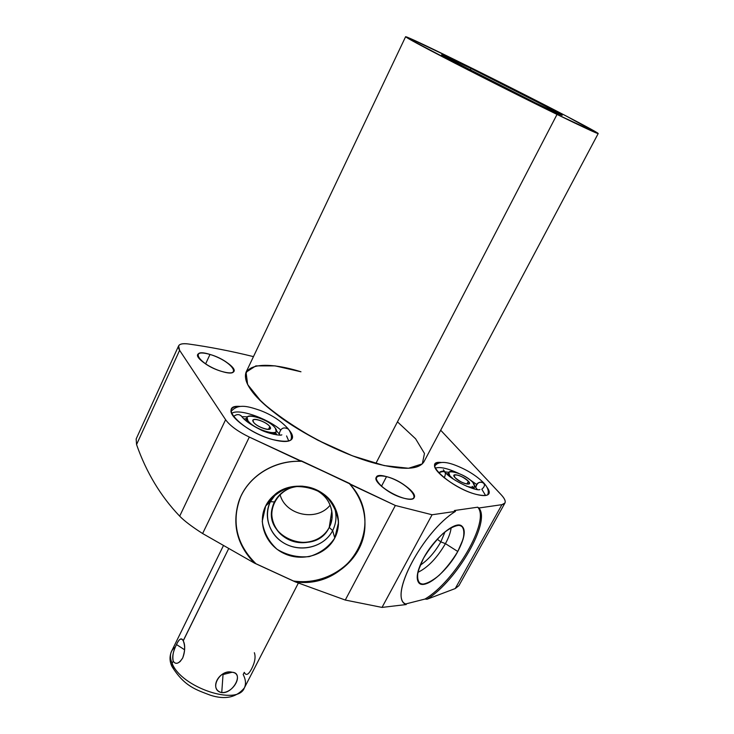 <?xml version="1.0" encoding="UTF-8"?>
<svg xmlns="http://www.w3.org/2000/svg" width="734" height="734" viewBox="0 0 734 734"><rect width="100%" height="100%" fill="white"/><g stroke="black" fill="none" stroke-linecap="round" stroke-linejoin="round"><path stroke-width="1.1" d="M253.469 356.623C231.146 351.118 209.419 346.898 188.308 343.971C209.419 346.898 231.146 351.118 253.469 356.623C231.146 351.118 209.419 346.898 188.308 343.971C179.564 342.998 176.665 345.118 179.61 350.32L136.561 444.565L136.157 438.969L136.561 444.565C146.323 472.43 160.7 496.294 179.683 516.158C184.408 521.002 192.06 526.792 202.621 533.535L254.478 563.125L295.178 581.842L345.274 600.045L382.019 607.413L406.241 604.541L405.728 603.954L424.94 599.072L427.078 599.228L455.245 588.549L458.924 585.622L455.245 588.549L427.078 599.228C457.117 580.677 491.303 521.25 478.843 508.001L501.928 504.662C506.497 503.689 506.295 500.432 501.313 494.899L440.694 430.234M179.61 350.32L136.561 444.565C146.323 472.43 160.7 496.294 179.683 516.158L225.604 419.71C229.898 425.692 237.807 431.473 249.321 437.069L202.621 533.535L249.321 437.069L301.096 461.319L301.215 460.796L301.096 461.319C273.213 459.952 246.734 477.32 238.715 501.689C231.916 524.718 237.174 545.197 254.478 563.125L202.621 533.535C192.06 526.792 184.408 521.002 179.683 516.158L225.604 419.71L179.61 350.32L225.604 419.71L179.683 516.158C160.7 496.294 146.323 472.43 136.561 444.565L179.61 350.32C176.665 345.118 179.564 342.998 188.308 343.971C182.894 343.264 179.656 343.916 178.601 345.907L179.61 350.32L225.604 419.71C229.898 425.692 237.807 431.473 249.321 437.069L349.87 483.587L349.806 484.137L395.351 505.478L432.069 514.763L455.493 511.378L454.346 510.543L477.724 507.194L478.843 508.001L501.928 504.662L455.245 588.549L501.928 504.662L504.928 503.038C505.827 501.194 504.625 498.478 501.313 494.899C506.295 500.432 506.497 503.689 501.928 504.662L455.245 588.549L458.906 585.649M221.989 371.505C199.529 365.147 187.519 347.255 209.997 354.449C231.449 360.504 244.56 378.368 221.989 371.505C228.76 373.386 232.77 373.349 234.008 371.386C236.229 367.789 222.173 357.935 209.997 354.449C203.107 352.485 199.006 352.494 197.694 354.494C195.409 358.008 209.685 368.064 221.989 371.505M404.214 498.313C382.12 492.936 364.101 470.109 386.524 476.632C407.535 481.724 426.573 504.331 404.214 498.313C409.71 499.652 413.04 499.386 414.215 497.524C417.297 493.046 399.663 479.852 386.524 476.632C380.891 475.201 377.45 475.449 376.221 477.366C373.037 481.697 390.901 495.175 404.214 498.313M598.201 133.56L424.023 461.622C419.114 469.797 403.049 470.43 375.826 463.521L557.023 114.431C583.75 127.459 597.476 133.836 598.201 133.56C599.678 132.771 512.35 87.952 453.796 59.252C423.775 44.526 407.719 37.012 405.618 36.7C406.352 37.801 422.958 46.719 455.438 63.463L557.023 114.431L375.826 463.521C329.997 451.401 268.231 414.738 251.184 390.222C233.412 365.523 259.441 358.871 300.968 371.78L275.103 365.871L255.872 365.881L246.046 372.221L247.642 384.552L261.304 401.59C276.232 414.682 295.059 427.546 317.794 440.189L352.403 455.814L384.194 465.585L408.508 468.264L422.307 463.87L424.481 453.474L415.618 438.813L397.461 421.848M486.816 487.064C491.991 494.67 488.431 497.101 476.109 494.358C450.373 487.945 420.564 459.686 441.694 462.53C438.115 462.236 435.886 462.851 435.014 464.374C430.555 469.934 457.392 489.734 476.109 494.358C483.22 496.193 487.495 495.973 488.936 493.716C489.743 492.147 489.037 489.927 486.816 487.064C491.991 494.67 488.431 497.101 476.109 494.358C450.373 487.945 420.564 459.686 441.694 462.53M289.095 430.06C296.38 440.253 291.123 443.474 273.323 439.73C243.33 432.225 216.429 404.278 240.156 406.407C235.449 406.232 232.55 407.196 231.458 409.297C227.017 415.866 252.285 434.445 273.323 439.73C283.829 442.382 290.113 442.015 292.196 438.629C293.16 436.482 292.132 433.62 289.095 430.06C296.38 440.253 291.123 443.474 273.323 439.73C243.33 432.225 216.429 404.278 240.156 406.407M557.023 114.431C602.605 136.708 609.202 138.708 579.713 123.101C550.757 107.751 495.065 79.529 453.796 59.252C412.306 38.865 391.763 29.718 417.251 43.489C442.024 56.922 511.763 92.337 557.023 114.431L375.826 463.521C346.31 455.548 308.39 437.326 281.663 418.215C254.258 397.782 242.394 382.414 246.092 372.129L405.618 36.7M535.581 102.971L449.749 59.417C433.179 50.499 444.556 55.472 471.054 68.482L551.454 109.256C569.29 118.853 563.996 116.761 535.581 102.971L562.18 115.348C563.593 115.119 508.111 86.63 471.054 68.482L441.712 54.756C438.684 54.142 497.358 84.318 535.581 102.971L458.034 63.803L442.455 54.949L471.054 68.482L542.894 104.751L562.079 115.357L535.581 102.971M470.237 70.143L471.054 68.482M205.593 363.926L209.997 354.449C187.996 347.659 199.584 364.899 221.989 371.505C244.055 377.964 231.421 360.752 209.997 354.449M301.215 460.796L395.351 505.478L345.274 600.045L295.178 581.842C329.612 586.053 363.202 560.363 364.871 527.48C365.78 511.451 360.752 497.001 349.806 484.137L349.87 483.587L301.215 460.796M364.826 528.058C362.468 561.06 327.951 586.163 293.444 580.989L255.992 563.758C237.688 545.738 231.99 524.874 238.899 501.157C231.99 524.874 237.688 545.738 255.992 563.758L295.178 581.842C349.045 589.907 387.598 523.984 349.806 484.137C387.598 523.984 349.045 589.907 295.178 581.842L293.444 580.989C327.951 586.163 362.468 561.06 364.826 528.058C362.468 561.06 327.951 586.163 293.444 580.989M334.777 537.994C343.705 521.158 335.31 498.487 316.611 489.899C298.041 481.064 274.048 488.697 265.69 505.928C257.065 523.03 265.892 545.261 284.287 553.583C302.546 562.161 326.107 554.968 334.777 537.994C339.842 527.608 339.704 517.094 334.355 506.469C324.144 485.88 292.563 479.412 275.085 494.34L265.69 505.928L270.351 501.671L276.544 493.23L270.351 501.671L265.69 505.928C257.065 523.03 265.892 545.261 284.287 553.583C302.546 562.161 326.107 554.968 334.777 537.994L332.649 530.618L334.777 537.994L338.502 522.636C337.218 511.69 332.364 502.258 323.933 494.321C313.913 488.202 303.059 485.706 291.343 486.835C280.25 490.284 271.699 496.643 265.69 505.928L262.24 521.369C263.708 532.233 268.644 541.536 277.048 549.271C286.93 555.234 297.628 557.684 309.142 556.62C320.107 553.326 328.648 547.114 334.777 537.994L332.649 530.618C324.841 545.958 303.573 552.473 287.086 544.729C270.488 537.196 262.552 517.112 270.351 501.671C262.552 517.112 270.488 537.196 287.086 544.729C303.573 552.473 324.841 545.958 332.649 530.618L329.236 527.397C322.382 540.903 303.656 546.665 289.141 539.829C274.525 533.196 267.561 515.497 274.433 501.928L270.351 501.671L274.433 501.928C280.416 491.266 289.93 486.036 302.986 486.22C289.93 486.036 280.416 491.266 274.433 501.928L272.571 506.836C262.57 538.261 315.51 557.354 329.236 527.397L332.649 530.618C336.667 522.507 337.053 514.121 333.796 505.469C337.053 514.121 336.667 522.507 332.649 530.618C336.667 522.507 337.053 514.121 333.796 505.469M301.096 461.319C275.057 460.319 250.312 475.1 240.532 497.074C231.348 521.461 235.999 543.472 254.478 563.125C235.999 543.472 231.348 521.461 240.532 497.074C250.312 475.1 275.057 460.319 301.096 461.319L249.321 437.069L202.621 533.535L254.478 563.125M295.178 581.842L345.274 600.045L382.019 607.413L345.274 600.045L395.351 505.478L432.069 514.763L382.019 607.413L432.069 514.763L455.493 511.378C422.5 531.489 387.708 598.568 406.241 604.541L382.019 607.413L406.241 604.541L404.553 603.33M501.928 504.662L478.843 508.001L477.724 507.194L454.346 510.543L455.493 511.378L454.346 510.543L477.724 507.194C490.422 520.645 455.108 581.337 424.94 599.072L427.078 599.228C457.117 580.677 491.303 521.25 478.843 508.001L477.724 507.194C490.422 520.645 455.108 581.337 424.94 599.072L405.728 603.954L406.241 604.541C387.708 598.568 422.5 531.489 455.493 511.378C423.445 530.921 388.818 595.889 405.306 603.954L406.241 604.541M457.777 551.5C466.429 534.279 466.255 525.498 457.273 525.177C448.318 526.471 432.17 542.197 423.454 558.363C414.848 576.208 415.361 584.778 424.995 584.071C434.262 581.952 449.355 566.841 457.777 551.5C465.145 537.398 466.2 528.709 460.943 525.425C453.777 521.764 433.491 539.343 423.454 558.363C417.224 570.327 415.664 578.465 418.775 582.759C424.445 590.237 446.923 571.878 457.777 551.5L445.437 543.646L457.777 551.5L463.081 539.251C464.631 532.122 463.805 527.48 460.603 525.315C456.071 525.067 450.19 527.801 442.969 533.535C435.565 540.747 429.06 549.023 423.454 558.363L418.16 570.997C416.848 578.117 417.967 582.539 421.509 584.255C426.261 584.044 432.133 581.071 439.125 575.318C446.189 568.318 452.41 560.372 457.777 551.5L445.437 543.646C437.06 557.959 427.849 567.547 417.802 572.41C427.849 567.547 437.06 557.959 445.437 543.646L440.822 541.875C434.913 552.225 428.014 560.042 420.114 565.327C428.014 560.042 434.913 552.225 440.822 541.875L445.437 543.646C448.795 537.453 450.704 532.077 451.162 527.535C450.704 532.077 448.795 537.453 445.437 543.646C448.795 537.453 450.704 532.077 451.162 527.535M445.079 531.746L440.822 541.875L445.079 531.746L440.822 541.875L437.225 539.187L440.822 541.875L445.437 543.646C437.06 557.959 427.849 567.547 417.802 572.41M312.574 488.275C328.814 494.019 336.934 513.387 329.236 527.397L331.915 518.975C332.906 504.809 326.465 494.569 312.574 488.275C328.814 494.019 336.934 513.387 329.236 527.397L331.814 510.91L329.236 527.397L332.649 530.618C324.033 547.702 298.967 553.317 282.296 542.059C265.369 531.141 262.313 506.754 276.544 493.23M330.172 505.12C316.95 522.076 285.113 515.286 280.003 494.395C285.113 515.286 316.95 522.076 330.172 505.12C316.95 522.076 285.113 515.286 280.003 494.395M381.451 486.321L386.524 476.632C378.671 474.981 375.331 476.274 376.505 480.513C379.735 486.578 393.268 495.294 404.214 498.313C425.959 503.854 407.627 482.073 386.524 476.632M481.807 489.202L485.578 495.496L481.807 489.202C490.11 482.431 476.109 478.559 475.76 487.55C476.999 482.77 479.605 481.174 483.568 482.743L483.568 482.743C479.605 481.174 476.999 482.77 475.76 487.55L474.65 486.403M438.748 472.861C441.134 470.907 443.226 470.668 445.043 472.136C443.226 470.668 441.134 470.907 438.748 472.861C444.942 470.182 446.777 471.852 444.244 477.862M477.348 489.532L475.76 487.55M448.804 472.347L444.648 471.788M445.125 472.237L445.043 472.136C451.08 480.275 476.614 491.67 479.953 489.541L479.807 489.587M473.861 487.844L474.641 489.018L473.861 487.844M446.63 473.76L448.034 473.779M473.586 488.22L474.604 486.486L472.898 482.486C467.319 476.027 450.061 468.806 448.758 472.421L450.116 476.715L450.355 476.283L453.364 479.045L450.355 476.283L450.116 476.715M447.896 474.907L448.621 473.256M466.53 486.211C474.412 488.459 476.531 487.22 472.898 482.486C476.531 487.22 474.412 488.459 466.53 486.211C471.008 487.688 473.705 487.78 474.604 486.486M453.364 479.045C437.877 466.907 463.117 471.549 472.898 482.486C464.961 473.357 441.538 466.806 450.355 476.283M468.375 481.247C473.852 486.954 459.713 483.1 454.961 477.55C449.648 471.898 463.64 475.779 468.375 481.247L466.852 484.045L468.375 481.247C462.31 476.238 457.521 474.237 453.997 475.237L454.961 477.55C461.025 482.587 465.833 484.605 469.384 483.605L468.375 481.247C473.54 486.816 459.906 483.1 454.961 477.55C449.96 472.035 463.448 475.779 468.375 481.247L466.852 484.045M286.581 435.923L288.756 441.033L286.581 435.923M279.993 435.106L279.232 433.922C280.516 428.188 283.581 426.582 288.425 429.106C283.581 426.582 280.516 428.188 279.232 433.922L276.36 430.757M233.531 416.536C236.559 414.068 239.229 413.976 241.55 416.261C239.229 413.976 236.559 414.068 233.531 416.536C236.669 414.013 239.376 413.976 241.651 416.417L241.55 416.261C244.477 420.334 250.624 424.72 259.983 429.445C267.304 433.51 281.296 436.143 281.828 434.803L281.682 434.867M279.232 433.922C280.608 428.078 283.709 426.518 288.535 429.252L288.425 429.106C291.38 433.409 292.15 437.115 290.719 440.207M247.523 416.829L241.844 416.673M275.599 432.656L276.892 434.913M243.917 418.986L246.505 418.6M275.268 433.28L273.443 434.271L275.415 433.032L276.186 431.464L275.314 428.133C270.626 420.921 248.661 412.526 247.074 417.398L247.844 420.573L247.248 421.821L247.844 420.573C252.294 427.803 274.736 436.381 276.186 431.464M246.569 421.298L246.321 418.976L246.569 421.298L246.908 418.288M275.314 428.133C269.13 418.775 240.679 410.82 247.844 420.573C253.992 430.179 283.131 438.06 275.314 428.133C268.699 418.738 241.275 411.077 247.844 420.573C254.441 430.207 282.517 437.803 275.314 428.133M269.809 426.619C274.388 432.509 257.129 427.803 253.469 422.114C249.12 416.288 266.139 421.013 269.809 426.619L268.461 429.399L269.809 426.619C267.048 422.316 253.918 417.307 252.991 420.206L253.469 422.114C256.138 426.417 269.442 431.5 270.323 428.583L269.809 426.619C274.03 432.354 257.395 427.821 253.469 422.114C249.477 416.444 265.873 420.995 269.809 426.619L268.461 429.399M228.448 549.069L183.252 640.819C181.601 637.351 179.344 638.598 176.49 644.544C173.05 651.59 171.967 657.132 173.233 661.16L172.132 663.398C170.105 658.737 169.903 654.728 171.517 651.361C169.903 654.728 170.105 658.737 172.132 663.398L173.233 661.16C175.646 664.876 178.802 663.83 182.683 658.022C185.142 650.673 185.335 644.938 183.252 640.819L228.448 549.069L183.206 640.727C181.27 637.626 179.032 638.901 176.49 644.544C173.325 650.526 172.233 656.058 173.233 661.16C174.94 663.866 177.252 663.976 180.179 661.49L182.683 658.022C185.087 651.801 185.271 646.067 183.252 640.819C185.335 644.938 185.142 650.673 182.683 658.022C178.802 663.83 175.646 664.876 173.233 661.16C171.967 657.132 173.05 651.59 176.49 644.544L184.619 649.783L176.49 644.544C179.344 638.598 181.601 637.351 183.252 640.819M175.353 647.067L175.353 647.067C170.196 650.728 169.123 656.178 172.132 663.398C181.179 687.464 237.596 706.301 244.321 687.978C237.596 706.301 181.179 687.464 172.132 663.398L171.967 666.49L172.132 663.398L173.233 661.16M172.132 663.398C171.15 666.022 172.013 667.674 174.729 668.371L171.967 666.49C184.5 686.547 196.061 689.712 210.429 695.226C225.072 699.933 236.366 697.52 244.321 687.978C246.174 684.171 245.798 679.675 243.183 674.491L244.294 672.335C246 675.931 248.413 674.821 251.533 668.995C254.909 662.389 255.854 656.958 254.359 652.709M221.751 692.602C233.164 694.043 244.33 672.757 232.127 672.252C219.549 668.692 208.428 690.235 221.751 692.602C233.935 693.162 244.064 673.473 232.127 672.252L223.035 674.537L221.751 692.602L223.035 674.537L232.127 672.252C218.769 669.463 208.658 689.492 221.751 692.602C208.428 690.235 219.549 668.692 232.127 672.252C244.33 672.757 233.164 694.043 221.751 692.602L223.035 674.537L232.127 672.252M478.843 508.001C491.303 521.25 457.117 580.677 427.078 599.228L424.94 599.072C455.108 581.337 490.422 520.645 477.724 507.194M345.274 600.045L395.351 505.478L432.069 514.763L455.493 511.378M395.351 505.478L349.806 484.137M453.796 59.252L407.297 37.195L408.976 38.911L468.072 69.941L557.023 114.431L598.164 133.579L565.951 115.88L453.796 59.252M136.561 444.565L136.157 438.969M179.683 516.158C184.408 521.002 192.06 526.792 202.621 533.535M427.078 599.228L455.245 588.549M382.019 607.413L432.069 514.763M405.728 603.954L424.94 599.072M437.225 539.187L440.822 541.875C434.913 552.225 428.014 560.042 420.114 565.327M274.433 501.928L270.351 501.671L265.69 505.928M331.814 510.91L329.236 527.397C319.703 546.784 287.884 547.518 276.177 528.7C263.634 510.304 279.682 484.431 302.986 486.22M435.335 468.145C439.831 466.567 447.593 468.31 458.64 473.366M468.42 478.678L476.705 484.504M473.87 487.844L474.641 489.018M473.99 487.064L472.99 488.569M269.479 433.188L268.396 432.519M231.705 413.481C237.825 408.076 266.552 417.811 280.572 429.803M275.589 432.142L273.443 434.271M247.844 420.573L247.248 421.821M243.183 674.491L244.294 672.335M184.619 649.783L176.49 644.544M225.604 419.71C229.898 425.692 237.807 431.473 249.321 437.069M238.715 501.689L238.889 501.184M458.915 585.64L504.928 503.038M136.166 438.941L178.601 345.907M434.721 466.145C437.923 461.631 444.538 461.227 454.575 464.943C466.384 469.421 476.054 475.357 483.568 482.743C487.871 487.312 489.211 491.367 487.605 494.927M443.373 469.751L445.043 472.136M472.228 486.348L473.045 487.339M447.868 474.219L448.758 472.421M288.425 429.106C281.315 421.068 271.8 414.802 259.864 410.306C249.156 406.801 238.44 402.911 231.137 411.425M240.963 415.627L241.55 416.261M246.22 419.242L247.074 417.398M223.219 546.05L171.517 651.361C169.407 656.435 169.554 661.481 171.967 666.49M244.321 687.978L298.325 583.135"/></g></svg>
